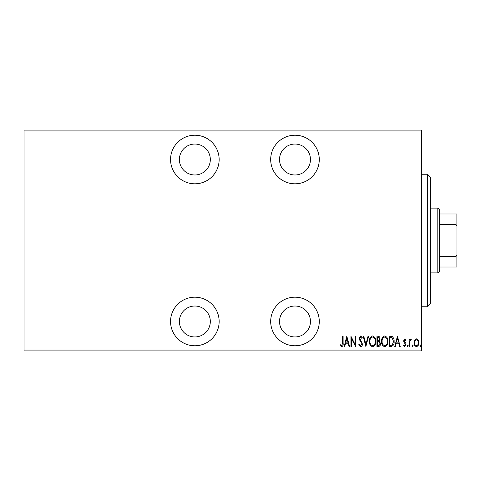 <?xml version="1.0" encoding="UTF-8"?>
<svg xmlns="http://www.w3.org/2000/svg" width="481" height="481" viewBox="0 0 481 481"><rect width="100%" height="100%" fill="white"/><g stroke="black" fill="none" stroke-linecap="round" stroke-linejoin="round"><path stroke-width="0.72" d="M194.853 345.779A24.297 24.297 0 0 0 219.15 321.482A24.297 24.297 0 0 0 194.853 297.192A24.297 24.297 0 0 0 170.557 321.482A24.297 24.297 0 0 0 194.853 345.779M194.853 183.808A24.297 24.297 0 0 0 219.15 159.518A24.297 24.297 0 0 0 194.853 135.221A24.297 24.297 0 0 0 170.557 159.518A24.297 24.297 0 0 0 194.853 183.808M294.979 345.779A24.297 24.297 0 0 0 319.276 321.482A24.297 24.297 0 0 0 294.979 297.192A24.297 24.297 0 0 0 270.683 321.482A24.297 24.297 0 0 0 294.979 345.779M294.979 183.808A24.297 24.297 0 0 0 319.276 159.518A24.297 24.297 0 0 0 294.979 135.221A24.297 24.297 0 0 0 270.683 159.518A24.297 24.297 0 0 0 294.979 183.808M294.979 144.053A15.458 15.458 0 0 1 310.443 159.518A15.458 15.458 0 0 1 294.979 174.976A15.458 15.458 0 0 1 279.521 159.518A15.458 15.458 0 0 1 294.979 144.053M294.979 306.024A15.458 15.458 0 0 1 310.443 321.482A15.458 15.458 0 0 1 294.979 336.947A15.458 15.458 0 0 1 279.521 321.482A15.458 15.458 0 0 1 294.979 306.024M194.853 144.053A15.458 15.458 0 0 1 210.317 159.518A15.458 15.458 0 0 1 194.853 174.976A15.458 15.458 0 0 1 179.395 159.518A15.458 15.458 0 0 1 194.853 144.053M194.853 306.024A15.458 15.458 0 0 1 210.317 321.482A15.458 15.458 0 0 1 194.853 336.947A15.458 15.458 0 0 1 179.395 321.482A15.458 15.458 0 0 1 194.853 306.024M414.706 340.097L416.462 338.852L418.205 340.091L418.837 342.773C418.945 344.751 418.157 346.043 416.462 346.651C414.76 346.043 413.967 344.751 414.081 342.773L414.706 340.097M409.193 346.518L409.193 338.985L409.716 338.985L409.716 340.091L410.912 338.852L411.435 339.111L409.83 341.402L409.716 346.518L409.193 346.518M404.822 338.852L406.018 339.923L405.645 340.572L404.804 339.778L404.166 340.788L405.802 343.308L406.018 344.474L404.683 346.651L403.373 345.629L403.739 344.931L404.665 345.725L405.489 344.51L403.848 341.991L403.637 340.831L404.822 338.852M390.999 346.518L389.105 346.518L389.105 336.207L392.28 336.58C393.662 337.878 394.276 339.52 394.125 341.492C394.378 344.204 393.338 345.881 390.999 346.518M376.948 346.518L376.948 336.207L378.102 336.207C379.449 336.429 380.074 337.277 379.984 338.762L379.305 340.957L380.513 343.59C380.603 345.148 379.954 346.122 378.583 346.518L376.948 346.518M365.849 346.518L363.203 336.207L363.78 336.207L365.915 344.528L368.043 336.207L368.62 336.207L365.849 346.518M351.443 346.518L350.914 346.518L350.914 336.207L355.014 344.336L355.014 336.207L355.537 336.207L355.537 346.518L351.443 338.408L351.443 346.518M342.592 343.067L342.592 336.207L343.121 336.207L343.121 343.169C343.428 344.853 342.953 346.061 341.69 346.783L340.211 345.592L340.536 344.799L341.732 345.725L342.592 343.067M421.609 350.048L421.609 350.932L24.05 350.932L24.05 350.048L421.609 350.048L421.609 130.952L24.05 130.952L24.05 130.068L421.609 130.068L421.609 130.952M24.05 350.048L24.05 130.952M346.819 336.207L349.591 346.518L349.02 346.518L348.172 343.212L345.598 343.212L344.751 346.518L344.174 346.518L346.819 336.207M360.684 346.783L358.844 344.528L359.361 344.005L360.696 345.725L361.88 343.975L361.664 342.965L359.578 339.917L359.241 338.347L360.702 335.942L362.277 337.692L361.784 338.323L360.636 337.001L359.77 338.305L362.409 343.993C362.476 345.406 361.904 346.338 360.684 346.783M369.414 341.408C369.234 338.708 370.28 336.886 372.547 335.942C374.873 336.82 375.944 338.63 375.757 341.36C375.938 344.065 374.879 345.869 372.595 346.783C370.304 345.893 369.246 344.101 369.414 341.408M381.571 341.408C381.391 338.708 382.437 336.886 384.704 335.942C387.025 336.82 388.095 338.63 387.914 341.36C388.089 344.065 387.037 345.869 384.752 346.783C382.461 345.893 381.403 344.101 381.571 341.408M397.426 336.207L400.204 346.518L399.627 346.518L398.779 343.212L396.212 343.212L395.364 346.518L394.787 346.518L397.426 336.207M407.209 345.791L407.738 344.931L408.267 345.791L407.738 346.651L407.209 345.791M412.097 345.791L412.626 344.931L413.155 345.791L412.626 346.651L412.097 345.791M420.027 345.791L420.556 344.931L421.085 345.791L420.556 346.651L420.027 345.791M347.901 342.153L346.885 338.197L345.869 342.153L347.901 342.153M375.228 341.354C375.36 339.159 374.471 337.704 372.577 337.001C370.689 337.728 369.811 339.201 369.943 341.402C369.817 343.59 370.695 345.033 372.577 345.725C374.483 345.033 375.366 343.572 375.228 341.354M378.198 337.265L377.477 337.265L377.477 340.572L377.838 340.572C378.932 340.524 379.473 339.929 379.455 338.78L378.198 337.265M377.832 341.624L377.477 341.624L377.477 345.46L378.258 345.46C379.407 345.412 379.984 344.787 379.984 343.59L378.944 341.75L377.832 341.624M387.385 341.354C387.512 339.159 386.628 337.704 384.734 337.001C382.846 337.728 381.968 339.201 382.1 341.402C381.974 343.59 382.852 345.033 384.734 345.725C386.64 345.033 387.524 343.572 387.385 341.354M389.634 337.265L389.634 345.46L392.111 345.196L393.596 341.492L391.967 337.554L389.634 337.265M398.508 342.153L397.492 338.197L396.482 342.153L398.508 342.153M418.308 342.779C418.386 341.257 417.767 340.259 416.456 339.778C415.145 340.253 414.532 341.257 414.61 342.779C414.526 344.294 415.145 345.274 416.456 345.725C417.773 345.274 418.386 344.294 418.308 342.779M427.501 174.242L430.447 177.182L430.447 303.818L427.501 306.758L427.501 174.242L421.609 174.242M437.806 208.105L439.279 209.578L439.279 271.422L437.806 272.895L437.806 208.105L430.447 208.105M437.806 272.895L430.447 272.895M439.279 213.997L456.95 213.997L456.95 267.003L456.066 267.003L456.066 256.427L456.95 254.635M456.95 226.365L456.066 224.573L456.066 213.997M439.279 224.573L456.066 224.573M439.279 256.427L456.066 256.427M439.279 267.003L456.066 267.003M427.501 306.758L421.609 306.758"/></g></svg>
